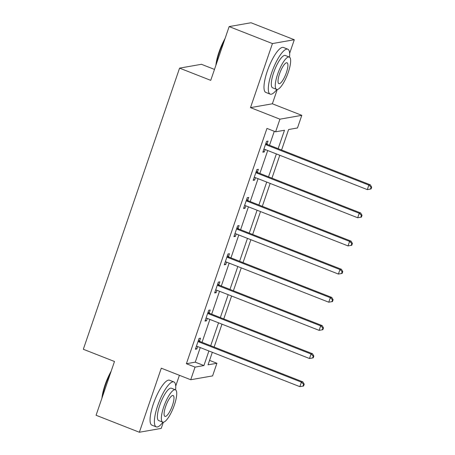 <?xml version="1.0" encoding="UTF-8"?>
<svg xmlns="http://www.w3.org/2000/svg" width="455" height="455" viewBox="0 0 455 455"><rect width="100%" height="100%" fill="white"/><g stroke="black" fill="none" stroke-linecap="round" stroke-linejoin="round"><path stroke-width="0.68" d="M209.567 360.388L216.91 363.272L212.587 375.904L190.725 379.737L195.047 367.111L203.914 365.553L208.902 350.976M214.487 69.416L201.44 64.297L179.577 68.131L83.322 349.269L114.489 361.498L96.079 415.267L139.361 432.25L161.218 428.411L163.339 422.223M175.71 386.09L179.406 375.301M179.577 68.131L210.739 80.359L229.149 26.589L251.012 22.75L294.294 39.733L272.437 43.572L250.5 107.63L279.933 119.176L301.796 115.337L297.473 127.969L288.606 129.527L281.594 150.019M250.5 107.63L272.363 103.791L277.266 89.481M289.636 53.349L294.294 39.733M272.363 103.791L301.796 115.337M229.149 26.589L272.437 43.572M278.164 148.677L284.472 130.249L275.611 131.808L266.954 128.412L186.391 363.71L195.252 362.157L200.245 347.575M202.043 342.325L209.886 319.427M211.683 314.177L219.52 291.28M221.318 286.03L229.161 263.126M230.958 257.877L238.795 234.979M240.593 229.73L248.436 206.832M250.233 201.576L258.07 178.679M259.873 173.429L267.711 150.531M269.508 145.281L274.297 131.29M267.017 144.036L268.018 141.113L266.545 141.374L262.836 152.198L264.315 151.942L265.14 149.519M257.382 172.183L258.383 169.26L256.904 169.522L253.196 180.351L254.675 180.089L255.505 177.672M247.742 200.331L248.743 197.413L247.264 197.669L243.561 208.498L245.035 208.236L245.865 205.819M238.107 228.484L239.108 225.561L237.629 225.822L233.921 236.645L235.4 236.39L236.225 233.972M228.467 256.631L229.468 253.714L227.989 253.97L224.287 264.799L225.76 264.537L226.59 262.12M218.832 284.784L219.828 281.861L218.355 282.123L214.646 292.946L216.125 292.69L216.95 290.267M209.192 312.932L210.193 310.009L208.714 310.27L205.006 321.099L206.485 320.838L207.315 318.42M199.557 341.079L200.553 338.162L199.08 338.418L195.371 349.247L196.85 348.985L197.675 346.568M190.725 379.737L161.292 368.192L139.361 432.25M186.391 363.71L195.047 367.111M275.611 131.808L279.933 119.176M212.331 352.318L208.049 364.825L216.91 363.272M279.797 155.269L271.954 178.172M270.156 183.422L262.319 206.32M260.516 211.569L252.679 234.467M250.881 239.722L243.038 262.62M241.241 267.87L233.404 290.768M231.606 296.017L223.763 318.915M221.966 324.17L214.129 347.068M210.699 345.72L218.542 322.822M220.339 317.573L228.177 294.675M229.974 289.425L237.817 266.522M239.614 261.272L247.452 238.374M249.249 233.125L257.092 210.227M258.889 204.977L266.727 182.074M268.53 176.824L276.367 153.926M195.252 362.157L203.914 365.553M263.087 151.458L264.315 151.942M253.452 179.611L254.675 180.089M243.812 207.759L245.035 208.236M234.177 235.906L235.4 236.39M224.537 264.059L225.76 264.537M214.902 292.207L216.125 292.69M205.262 320.36L206.485 320.838M195.622 348.507L196.85 348.985M265.544 144.292L265.76 144.497A1.928 1.837 -100 0 0 266.363 144.883L368.857 185.1L367.31 189.61L264.816 149.394A1.928 1.837 -100 0 0 264.127 149.274L263.837 149.28M265.97 143.041L267.239 144.241A1.928 1.837 -100 0 0 267.836 144.622L370.33 184.838L368.857 185.1L371.087 187.255L370.467 189.058L371.058 188.956L371.678 187.153L371.087 187.255M371.678 187.153L370.33 184.838M367.31 189.61L370.467 189.058M215.869 65.389A23.558 6.33 -68.6 0 1 218.969 52.206A23.558 6.33 -68.6 0 1 225.077 38.493M224.338 40.654A24.138 6.489 111.4 0 0 219.31 52.439A24.138 6.489 111.4 0 0 216.392 63.854M289.517 57.148A24.138 6.489 111.4 0 0 287.799 49.191A24.138 6.489 111.4 0 0 271.595 72.954A24.138 6.489 111.4 0 0 270.168 94.128A24.138 6.489 111.4 0 0 276.839 89.464M287.799 49.191L283.471 47.491A24.138 6.489 111.4 0 0 267.267 71.253A24.138 6.489 111.4 0 0 265.839 92.428L270.168 94.128M276.617 89.396L272.636 87.838A17.375 4.669 -68.6 0 1 273.665 72.59A17.375 4.669 -68.6 0 1 285.33 55.482L289.312 57.046A17.375 4.669 111.4 0 0 277.647 74.154A17.375 4.669 111.4 0 0 276.617 89.396A17.375 4.669 111.4 0 0 288.282 72.288A17.375 4.669 111.4 0 0 289.312 57.046M279.541 73.824A11.199 3.009 111.4 0 0 278.875 83.646A11.199 3.009 111.4 0 0 286.394 72.618A11.199 3.009 111.4 0 0 287.054 62.796A11.199 3.009 111.4 0 0 279.541 73.824M101.943 398.131A23.558 6.33 -68.6 0 1 105.048 384.947A23.558 6.33 -68.6 0 1 111.151 371.235M110.411 373.396A24.138 6.489 111.4 0 0 105.389 385.18A24.138 6.489 111.4 0 0 102.466 396.601M175.596 389.889A24.138 6.489 111.4 0 0 173.878 381.933A24.138 6.489 111.4 0 0 157.675 405.695A24.138 6.489 111.4 0 0 156.247 426.87A24.138 6.489 111.4 0 0 162.918 422.206M173.878 381.933L169.544 380.232A24.138 6.489 111.4 0 0 153.346 404A24.138 6.489 111.4 0 0 151.919 425.169L156.247 426.87M162.697 422.138L158.715 420.579A17.375 4.669 -68.6 0 1 159.745 405.331A17.375 4.669 -68.6 0 1 171.41 388.223L175.391 389.787A17.375 4.669 111.4 0 0 163.726 406.895A17.375 4.669 111.4 0 0 162.697 422.138A17.375 4.669 111.4 0 0 174.362 405.03A17.375 4.669 111.4 0 0 175.391 389.787M165.614 406.565A11.199 3.009 111.4 0 0 164.949 416.388A11.199 3.009 111.4 0 0 172.468 405.36A11.199 3.009 111.4 0 0 173.133 395.537A11.199 3.009 111.4 0 0 165.614 406.565M255.903 172.445L256.119 172.65A1.928 1.837 -100 0 0 256.722 173.031L359.217 213.247L357.675 217.757L255.181 177.547A1.928 1.837 -100 0 0 254.487 177.422L254.197 177.427M256.336 171.188L257.598 172.388A1.928 1.837 -100 0 0 258.201 172.775L360.696 212.986L359.217 213.247L361.446 215.408L360.832 217.211L361.424 217.109L362.038 215.3L361.446 215.408M362.038 215.3L360.696 212.986M357.675 217.757L360.832 217.211M246.269 200.592L246.485 200.797A1.928 1.837 -100 0 0 247.088 201.184L349.582 241.395L348.035 245.91L245.541 205.694A1.928 1.837 -100 0 0 244.853 205.569L244.562 205.575M246.695 199.341L247.964 200.541A1.928 1.837 -100 0 0 248.561 200.922L351.055 241.139L349.582 241.395L351.812 243.556L351.192 245.359L351.783 245.256L352.403 243.453L351.812 243.556M352.403 243.453L351.055 241.139M348.035 245.91L351.192 245.359M236.628 228.74L236.845 228.95A1.928 1.837 -100 0 0 237.447 229.331L339.942 269.548L338.401 274.058L235.906 233.842A1.928 1.837 -100 0 0 235.212 233.722L234.922 233.728M237.055 227.489L238.323 228.689A1.928 1.837 -100 0 0 238.926 229.075L341.421 269.286L339.942 269.548L342.171 271.703L341.557 273.512L342.149 273.404L342.763 271.601L342.171 271.703M342.763 271.601L341.421 269.286M338.401 274.058L341.557 273.512M226.994 256.893L227.21 257.098A1.928 1.837 -100 0 0 227.813 257.485L330.307 297.695L328.76 302.205L226.266 261.995A1.928 1.837 -100 0 0 225.572 261.87L225.282 261.875M227.42 255.636L228.683 256.836A1.928 1.837 -100 0 0 229.286 257.223L331.78 297.439L330.307 297.695L332.537 299.856L331.917 301.659L332.508 301.557L333.128 299.748L332.537 299.856M333.128 299.748L331.78 297.439M328.76 302.205L331.917 301.659M217.353 285.04L217.57 285.245A1.928 1.837 -100 0 0 218.173 285.632L320.667 325.843L319.12 330.358L216.625 290.142A1.928 1.837 -100 0 0 215.937 290.017L215.647 290.028M217.78 283.789L219.048 284.989A1.928 1.837 -100 0 0 219.651 285.37L322.146 325.587L320.667 325.843L322.896 328.004L322.282 329.807L322.868 329.704L323.488 327.901L322.896 328.004M323.488 327.901L322.146 325.587M319.12 330.358L322.282 329.807M207.713 313.188L207.935 313.398A1.928 1.837 -100 0 0 208.532 313.779L311.027 353.996L309.485 358.506L206.991 318.29A1.928 1.837 -100 0 0 206.297 318.17L206.007 318.176M208.145 311.937L209.408 313.137A1.928 1.837 -100 0 0 210.011 313.523L312.505 353.734L311.027 353.996L313.262 356.151L312.642 357.96L313.233 357.852L313.853 356.049L313.262 356.151M313.853 356.049L312.505 353.734M309.485 358.506L312.642 357.96M198.079 341.341L198.295 341.546A1.928 1.837 -100 0 0 198.898 341.933L301.392 382.143L299.845 386.653L197.351 346.443A1.928 1.837 -100 0 0 196.662 346.318L196.372 346.323M198.505 340.09L199.773 341.29A1.928 1.837 -100 0 0 200.376 341.671L302.871 381.887L301.392 382.143L303.622 384.304L303.002 386.107L303.593 386.005L304.213 384.202L303.622 384.304M304.213 384.202L302.871 381.887M299.845 386.653L303.002 386.107M265.76 144.497L267.239 144.241M266.363 144.883L267.836 144.622M256.119 172.65L257.598 172.388M256.722 173.031L258.201 172.775M246.485 200.797L247.964 200.541M247.088 201.184L248.561 200.922M236.845 228.95L238.323 228.689M237.447 229.331L238.926 229.075M227.21 257.098L228.683 256.836M227.813 257.485L229.286 257.223M217.57 285.245L219.048 284.989M218.173 285.632L219.651 285.37M207.935 313.398L209.408 313.137M208.532 313.779L210.011 313.523M198.295 341.546L199.773 341.29M198.898 341.933L200.376 341.671"/></g></svg>
